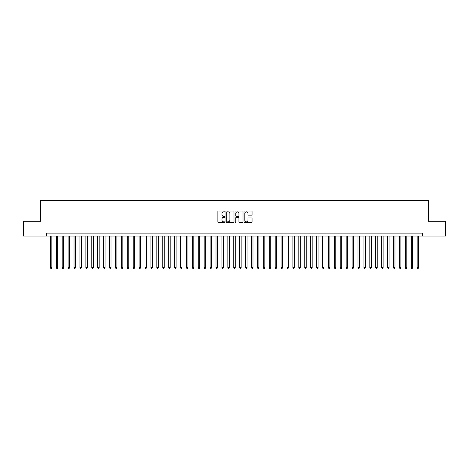 <?xml version="1.0" encoding="UTF-8"?>
<svg xmlns="http://www.w3.org/2000/svg" width="469" height="469" viewBox="0 0 469 469"><rect width="100%" height="100%" fill="white"/><g stroke="black" fill="none" stroke-linecap="round" stroke-linejoin="round"><path stroke-width="0.7" d="M225.032 211.443A0.405 0.405 0 0 0 224.628 211.032L218.46 211.032A0.58 0.58 0 0 0 217.88 211.613L217.88 222.066A0.58 0.58 0 0 0 218.46 222.646L224.628 222.646A0.405 0.405 0 0 0 225.032 222.242A0.405 0.405 0 0 0 224.628 221.837L223.83 221.837A1.858 1.858 0 0 1 221.972 219.979L221.972 219.105A1.858 1.858 0 0 1 223.83 217.247L224.628 217.247A0.405 0.405 0 0 0 225.032 216.842A0.405 0.405 0 0 0 224.628 216.432L223.83 216.432A1.858 1.858 0 0 1 221.972 214.579L221.972 213.706A1.858 1.858 0 0 1 223.83 211.847L224.628 211.847A0.405 0.405 0 0 0 225.032 211.443M251.472 215.13A0.58 0.58 0 0 0 252.052 214.55L252.052 211.613A0.58 0.58 0 0 0 251.472 211.032L244.619 211.032A0.58 0.58 0 0 0 244.038 211.613L244.038 222.066A0.58 0.58 0 0 0 244.619 222.646L251.472 222.646A0.58 0.58 0 0 0 252.052 222.066L252.052 218.525A0.58 0.58 0 0 0 251.472 217.944L248.541 217.944A0.58 0.58 0 0 0 247.96 218.525L247.96 220.283A1.554 1.554 0 0 1 246.407 221.837A1.554 1.554 0 0 1 244.853 220.283L244.853 213.401A1.554 1.554 0 0 1 246.407 211.847A1.554 1.554 0 0 1 247.96 213.401L247.96 214.55A0.58 0.58 0 0 0 248.541 215.13L251.472 215.13M46.671 236.065L23.45 236.065L23.45 221.28L40.457 221.28L40.457 200.574L428.543 200.574L428.543 221.28L445.55 221.28L445.55 236.065L422.329 236.065L422.329 233.111L46.671 233.111L46.671 236.065L422.329 236.065M233.99 211.613A0.58 0.58 0 0 0 233.41 211.032L226.556 211.032A0.58 0.58 0 0 0 225.976 211.613L225.976 222.066A0.58 0.58 0 0 0 226.556 222.646L233.41 222.646A0.58 0.58 0 0 0 233.99 222.066L233.99 211.613M235.59 211.032L242.444 211.032A0.58 0.58 0 0 1 243.024 211.613L243.024 222.066A0.58 0.58 0 0 1 242.444 222.646L239.507 222.646A0.58 0.58 0 0 1 238.926 222.066L238.926 217.827A0.58 0.58 0 0 0 238.346 217.247L236.399 217.247A0.58 0.58 0 0 0 235.819 217.827L235.819 222.242A0.405 0.405 0 0 1 235.415 222.646A0.405 0.405 0 0 1 235.01 222.242L235.01 211.613A0.58 0.58 0 0 1 235.59 211.032M227.195 211.847A0.405 0.405 0 0 0 226.791 212.252L226.791 221.427A0.405 0.405 0 0 0 227.195 221.837L228.04 221.837A1.858 1.858 0 0 0 229.898 219.979L229.898 213.706A1.858 1.858 0 0 0 228.04 211.847L227.195 211.847M238.926 213.43A1.554 1.554 0 0 0 237.373 211.877A1.554 1.554 0 0 0 235.819 213.43L235.819 215.851A0.58 0.58 0 0 0 236.399 216.432L238.346 216.432A0.58 0.58 0 0 0 238.926 215.851L238.926 213.43M50.365 236.065L50.365 267.658L51.848 267.658L51.848 236.065M51.848 267.658L51.402 268.426L50.81 268.426L50.365 267.658M56.286 236.065L56.286 267.658L57.763 267.658L57.763 236.065M57.763 267.658L57.318 268.426L56.726 268.426L56.286 267.658M62.201 236.065L62.201 267.658L63.678 267.658L63.678 236.065M63.678 267.658L63.233 268.426L62.641 268.426L62.201 267.658M68.116 236.065L68.116 267.658L69.594 267.658L69.594 236.065M69.594 267.658L69.148 268.426L68.556 268.426L68.116 267.658M74.032 236.065L74.032 267.658L75.509 267.658L75.509 236.065M75.509 267.658L75.063 268.426L74.477 268.426L74.032 267.658M79.947 236.065L79.947 267.658L81.424 267.658L81.424 236.065M81.424 267.658L80.985 268.426L80.392 268.426L79.947 267.658M85.862 236.065L85.862 267.658L87.34 267.658L87.34 236.065M87.34 267.658L86.9 268.426L86.308 268.426L85.862 267.658M91.777 236.065L91.777 267.658L93.255 267.658L93.255 236.065M93.255 267.658L92.815 268.426L92.223 268.426L91.777 267.658M97.693 236.065L97.693 267.658L99.176 267.658L99.176 236.065M99.176 267.658L98.73 268.426L98.138 268.426L97.693 267.658M103.608 236.065L103.608 267.658L105.091 267.658L105.091 236.065M105.091 267.658L104.646 268.426L104.054 268.426L103.608 267.658M109.529 236.065L109.529 267.658L111.006 267.658L111.006 236.065M111.006 267.658L110.561 268.426L109.969 268.426L109.529 267.658M115.444 236.065L115.444 267.658L116.922 267.658L116.922 236.065M116.922 267.658L116.476 268.426L115.884 268.426L115.444 267.658M121.36 236.065L121.36 267.658L122.837 267.658L122.837 236.065M122.837 267.658L122.391 268.426L121.799 268.426L121.36 267.658M127.275 236.065L127.275 267.658L128.752 267.658L128.752 236.065M128.752 267.658L128.307 268.426L127.72 268.426L127.275 267.658M133.19 236.065L133.19 267.658L134.667 267.658L134.667 236.065M134.667 267.658L134.228 268.426L133.636 268.426L133.19 267.658M139.105 236.065L139.105 267.658L140.583 267.658L140.583 236.065M140.583 267.658L140.143 268.426L139.551 268.426L139.105 267.658M145.021 236.065L145.021 267.658L146.498 267.658L146.498 236.065M146.498 267.658L146.058 268.426L145.466 268.426L145.021 267.658M150.936 236.065L150.936 267.658L152.419 267.658L152.419 236.065M152.419 267.658L151.974 268.426L151.381 268.426L150.936 267.658M156.851 236.065L156.851 267.658L158.334 267.658L158.334 236.065M158.334 267.658L157.889 268.426L157.297 268.426L156.851 267.658M162.772 236.065L162.772 267.658L164.25 267.658L164.25 236.065M164.25 267.658L163.804 268.426L163.212 268.426L162.772 267.658M168.688 236.065L168.688 267.658L170.165 267.658L170.165 236.065M170.165 267.658L169.719 268.426L169.127 268.426L168.688 267.658M174.603 236.065L174.603 267.658L176.08 267.658L176.08 236.065M176.08 267.658L175.635 268.426L175.043 268.426L174.603 267.658M180.518 236.065L180.518 267.658L181.995 267.658L181.995 236.065M181.995 267.658L181.55 268.426L180.964 268.426L180.518 267.658M186.433 236.065L186.433 267.658L187.911 267.658L187.911 236.065M187.911 267.658L187.471 268.426L186.879 268.426L186.433 267.658M192.349 236.065L192.349 267.658L193.826 267.658L193.826 236.065M193.826 267.658L193.386 268.426L192.794 268.426L192.349 267.658M198.264 236.065L198.264 267.658L199.741 267.658L199.741 236.065M199.741 267.658L199.302 268.426L198.709 268.426L198.264 267.658M204.179 236.065L204.179 267.658L205.662 267.658L205.662 236.065M205.662 267.658L205.217 268.426L204.625 268.426L204.179 267.658M210.094 236.065L210.094 267.658L211.578 267.658L211.578 236.065M211.578 267.658L211.132 268.426L210.54 268.426L210.094 267.658M216.016 236.065L216.016 267.658L217.493 267.658L217.493 236.065M217.493 267.658L217.047 268.426L216.455 268.426L216.016 267.658M221.931 236.065L221.931 267.658L223.408 267.658L223.408 236.065M223.408 267.658L222.963 268.426L222.37 268.426L221.931 267.658M227.846 236.065L227.846 267.658L229.323 267.658L229.323 236.065M229.323 267.658L228.878 268.426L228.286 268.426L227.846 267.658M233.761 236.065L233.761 267.658L235.239 267.658L235.239 236.065M235.239 267.658L234.793 268.426L234.207 268.426L233.761 267.658M239.677 236.065L239.677 267.658L241.154 267.658L241.154 236.065M241.154 267.658L240.714 268.426L240.122 268.426L239.677 267.658M245.592 236.065L245.592 267.658L247.069 267.658L247.069 236.065M247.069 267.658L246.63 268.426L246.037 268.426L245.592 267.658M251.507 236.065L251.507 267.658L252.984 267.658L252.984 236.065M252.984 267.658L252.545 268.426L251.953 268.426L251.507 267.658M257.422 236.065L257.422 267.658L258.906 267.658L258.906 236.065M258.906 267.658L258.46 268.426L257.868 268.426L257.422 267.658M263.338 236.065L263.338 267.658L264.821 267.658L264.821 236.065M264.821 267.658L264.375 268.426L263.783 268.426L263.338 267.658M269.259 236.065L269.259 267.658L270.736 267.658L270.736 236.065M270.736 267.658L270.291 268.426L269.698 268.426L269.259 267.658M275.174 236.065L275.174 267.658L276.651 267.658L276.651 236.065M276.651 267.658L276.206 268.426L275.614 268.426L275.174 267.658M281.089 236.065L281.089 267.658L282.567 267.658L282.567 236.065M282.567 267.658L282.121 268.426L281.529 268.426L281.089 267.658M287.005 236.065L287.005 267.658L288.482 267.658L288.482 236.065M288.482 267.658L288.036 268.426L287.45 268.426L287.005 267.658M292.92 236.065L292.92 267.658L294.397 267.658L294.397 236.065M294.397 267.658L293.957 268.426L293.365 268.426L292.92 267.658M298.835 236.065L298.835 267.658L300.312 267.658L300.312 236.065M300.312 267.658L299.873 268.426L299.281 268.426L298.835 267.658M304.75 236.065L304.75 267.658L306.228 267.658L306.228 236.065M306.228 267.658L305.788 268.426L305.196 268.426L304.75 267.658M310.666 236.065L310.666 267.658L312.149 267.658L312.149 236.065M312.149 267.658L311.703 268.426L311.111 268.426L310.666 267.658M316.581 236.065L316.581 267.658L318.064 267.658L318.064 236.065M318.064 267.658L317.619 268.426L317.026 268.426L316.581 267.658M322.502 236.065L322.502 267.658L323.979 267.658L323.979 236.065M323.979 267.658L323.534 268.426L322.942 268.426L322.502 267.658M328.417 236.065L328.417 267.658L329.895 267.658L329.895 236.065M329.895 267.658L329.449 268.426L328.857 268.426L328.417 267.658M334.333 236.065L334.333 267.658L335.81 267.658L335.81 236.065M335.81 267.658L335.364 268.426L334.772 268.426L334.333 267.658M340.248 236.065L340.248 267.658L341.725 267.658L341.725 236.065M341.725 267.658L341.28 268.426L340.693 268.426L340.248 267.658M346.163 236.065L346.163 267.658L347.64 267.658L347.64 236.065M347.64 267.658L347.201 268.426L346.609 268.426L346.163 267.658M352.078 236.065L352.078 267.658L353.556 267.658L353.556 236.065M353.556 267.658L353.116 268.426L352.524 268.426L352.078 267.658M357.994 236.065L357.994 267.658L359.471 267.658L359.471 236.065M359.471 267.658L359.031 268.426L358.439 268.426L357.994 267.658M363.909 236.065L363.909 267.658L365.392 267.658L365.392 236.065M365.392 267.658L364.946 268.426L364.354 268.426L363.909 267.658M369.824 236.065L369.824 267.658L371.307 267.658L371.307 236.065M371.307 267.658L370.862 268.426L370.27 268.426L369.824 267.658M375.745 236.065L375.745 267.658L377.223 267.658L377.223 236.065M377.223 267.658L376.777 268.426L376.185 268.426L375.745 267.658M381.66 236.065L381.66 267.658L383.138 267.658L383.138 236.065M383.138 267.658L382.692 268.426L382.1 268.426L381.66 267.658M387.576 236.065L387.576 267.658L389.053 267.658L389.053 236.065M389.053 267.658L388.608 268.426L388.015 268.426L387.576 267.658M393.491 236.065L393.491 267.658L394.968 267.658L394.968 236.065M394.968 267.658L394.523 268.426L393.937 268.426L393.491 267.658M399.406 236.065L399.406 267.658L400.884 267.658L400.884 236.065M400.884 267.658L400.444 268.426L399.852 268.426L399.406 267.658M405.322 236.065L405.322 267.658L406.799 267.658L406.799 236.065M406.799 267.658L406.359 268.426L405.767 268.426L405.322 267.658M411.237 236.065L411.237 267.658L412.714 267.658L412.714 236.065M412.714 267.658L412.274 268.426L411.682 268.426L411.237 267.658M417.152 236.065L417.152 267.658L418.635 267.658L418.635 236.065M418.635 267.658L418.19 268.426L417.598 268.426L417.152 267.658"/></g></svg>
